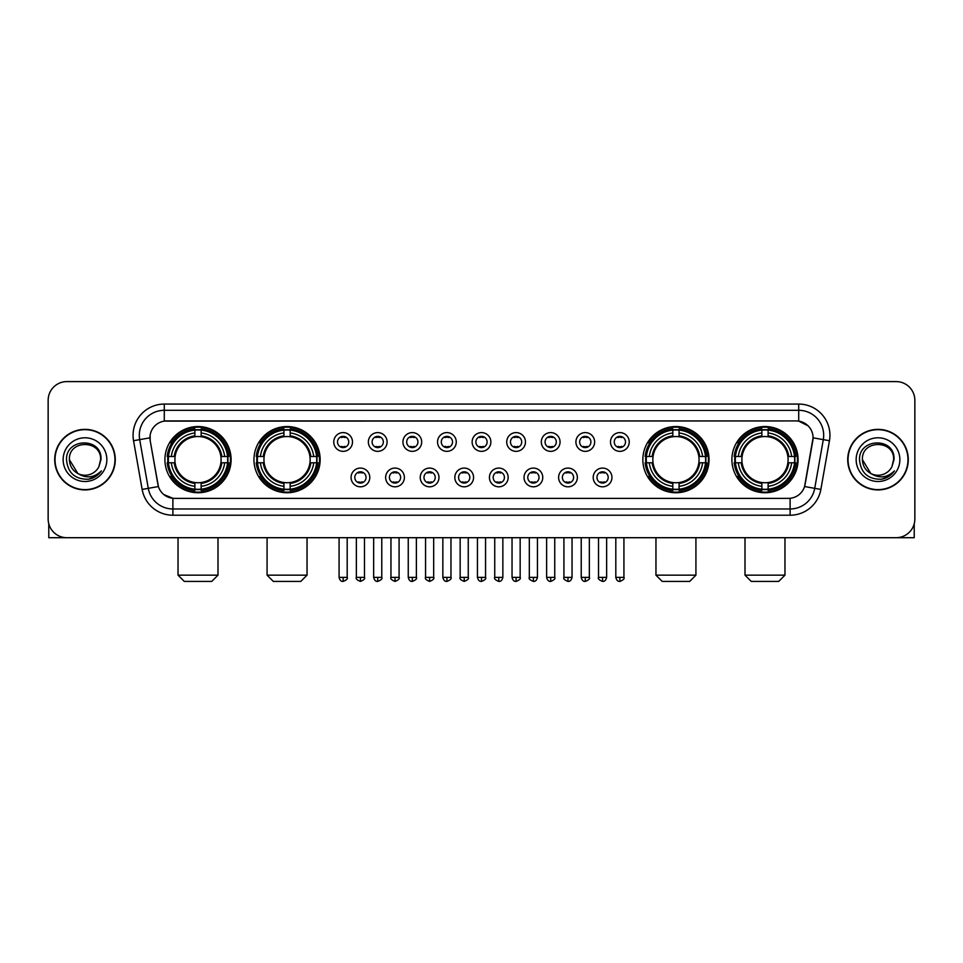 <?xml version="1.0" encoding="UTF-8"?>
<svg xmlns="http://www.w3.org/2000/svg" width="963" height="963" viewBox="0 0 963 963"><rect width="100%" height="100%" fill="white"/><g stroke="black" fill="none" stroke-linecap="round" stroke-linejoin="round"><path stroke-width="1.44" d="M253.955 459.64A33.091 33.091 0 0 0 287.058 492.743A33.091 33.091 0 0 0 320.149 459.64A33.091 33.091 0 0 0 287.058 426.549A33.091 33.091 0 0 0 253.955 459.64M642.851 459.64A33.091 33.091 0 0 0 675.942 492.743A33.091 33.091 0 0 0 709.045 459.64A33.091 33.091 0 0 0 675.942 426.549A33.091 33.091 0 0 0 642.851 459.64M731.892 459.64A33.091 33.091 0 0 0 764.983 492.743A33.091 33.091 0 0 0 798.086 459.64A33.091 33.091 0 0 0 764.983 426.549A33.091 33.091 0 0 0 731.892 459.64M164.914 459.64A33.091 33.091 0 0 0 198.017 492.743A33.091 33.091 0 0 0 231.108 459.64A33.091 33.091 0 0 0 198.017 426.549A33.091 33.091 0 0 0 164.914 459.64M369.792 477.443A9.365 9.365 0 0 1 360.427 486.809A9.365 9.365 0 0 1 351.062 477.443A9.365 9.365 0 0 1 360.427 468.078A9.365 9.365 0 0 1 369.792 477.443M354.805 477.443A5.622 5.622 0 0 0 360.427 483.065A5.622 5.622 0 0 0 366.048 477.443A5.622 5.622 0 0 0 360.427 471.822A5.622 5.622 0 0 0 354.805 477.443M404.388 477.443A9.365 9.365 0 0 1 395.023 486.809A9.365 9.365 0 0 1 385.645 477.443A9.365 9.365 0 0 1 395.023 468.078A9.365 9.365 0 0 1 404.388 477.443M389.401 477.443A5.622 5.622 0 0 0 395.023 483.065A5.622 5.622 0 0 0 400.632 477.443A5.622 5.622 0 0 0 395.023 471.822A5.622 5.622 0 0 0 389.401 477.443M438.972 477.443A9.365 9.365 0 0 1 429.606 486.809A9.365 9.365 0 0 1 420.241 477.443A9.365 9.365 0 0 1 429.606 468.078A9.365 9.365 0 0 1 438.972 477.443M423.985 477.443A5.622 5.622 0 0 0 429.606 483.065A5.622 5.622 0 0 0 435.228 477.443A5.622 5.622 0 0 0 429.606 471.822A5.622 5.622 0 0 0 423.985 477.443M473.567 477.443A9.365 9.365 0 0 1 464.202 486.809A9.365 9.365 0 0 1 454.837 477.443A9.365 9.365 0 0 1 464.202 468.078A9.365 9.365 0 0 1 473.567 477.443M458.581 477.443A5.622 5.622 0 0 0 464.202 483.065A5.622 5.622 0 0 0 469.824 477.443A5.622 5.622 0 0 0 464.202 471.822A5.622 5.622 0 0 0 458.581 477.443M508.163 477.443A9.365 9.365 0 0 1 498.798 486.809A9.365 9.365 0 0 1 489.433 477.443A9.365 9.365 0 0 1 498.798 468.078A9.365 9.365 0 0 1 508.163 477.443M493.176 477.443A5.622 5.622 0 0 0 498.798 483.065A5.622 5.622 0 0 0 504.419 477.443A5.622 5.622 0 0 0 498.798 471.822A5.622 5.622 0 0 0 493.176 477.443M542.759 477.443A9.365 9.365 0 0 1 533.394 486.809A9.365 9.365 0 0 1 524.028 477.443A9.365 9.365 0 0 1 533.394 468.078A9.365 9.365 0 0 1 542.759 477.443M527.772 477.443A5.622 5.622 0 0 0 533.394 483.065A5.622 5.622 0 0 0 539.015 477.443A5.622 5.622 0 0 0 533.394 471.822A5.622 5.622 0 0 0 527.772 477.443M577.355 477.443A9.365 9.365 0 0 1 567.977 486.809A9.365 9.365 0 0 1 558.612 477.443A9.365 9.365 0 0 1 567.977 468.078A9.365 9.365 0 0 1 577.355 477.443M562.368 477.443A5.622 5.622 0 0 0 567.977 483.065A5.622 5.622 0 0 0 573.599 477.443A5.622 5.622 0 0 0 567.977 471.822A5.622 5.622 0 0 0 562.368 477.443M611.938 477.443A9.365 9.365 0 0 1 602.573 486.809A9.365 9.365 0 0 1 593.208 477.443A9.365 9.365 0 0 1 602.573 468.078A9.365 9.365 0 0 1 611.938 477.443M596.952 477.443A5.622 5.622 0 0 0 602.573 483.065A5.622 5.622 0 0 0 608.195 477.443A5.622 5.622 0 0 0 602.573 471.822A5.622 5.622 0 0 0 596.952 477.443M352.494 441.969A9.365 9.365 0 0 1 343.129 451.346A9.365 9.365 0 0 1 333.764 441.969A9.365 9.365 0 0 1 343.129 432.604A9.365 9.365 0 0 1 352.494 441.969M337.507 441.969A5.622 5.622 0 0 0 343.129 447.59A5.622 5.622 0 0 0 348.75 441.969A5.622 5.622 0 0 0 343.129 436.359A5.622 5.622 0 0 0 337.507 441.969M387.09 441.969A9.365 9.365 0 0 1 377.725 451.346A9.365 9.365 0 0 1 368.36 441.969A9.365 9.365 0 0 1 377.725 432.604A9.365 9.365 0 0 1 387.09 441.969M372.103 441.969A5.622 5.622 0 0 0 377.725 447.59A5.622 5.622 0 0 0 383.346 441.969A5.622 5.622 0 0 0 377.725 436.359A5.622 5.622 0 0 0 372.103 441.969M421.686 441.969A9.365 9.365 0 0 1 412.308 451.346A9.365 9.365 0 0 1 402.943 441.969A9.365 9.365 0 0 1 412.308 432.604A9.365 9.365 0 0 1 421.686 441.969M406.699 441.969A5.622 5.622 0 0 0 412.308 447.59A5.622 5.622 0 0 0 417.93 441.969A5.622 5.622 0 0 0 412.308 436.359A5.622 5.622 0 0 0 406.699 441.969M456.269 441.969A9.365 9.365 0 0 1 446.904 451.346A9.365 9.365 0 0 1 437.539 441.969A9.365 9.365 0 0 1 446.904 432.604A9.365 9.365 0 0 1 456.269 441.969M441.283 441.969A5.622 5.622 0 0 0 446.904 447.59A5.622 5.622 0 0 0 452.526 441.969A5.622 5.622 0 0 0 446.904 436.359A5.622 5.622 0 0 0 441.283 441.969M490.865 441.969A9.365 9.365 0 0 1 481.5 451.346A9.365 9.365 0 0 1 472.135 441.969A9.365 9.365 0 0 1 481.5 432.604A9.365 9.365 0 0 1 490.865 441.969M475.878 441.969A5.622 5.622 0 0 0 481.5 447.59A5.622 5.622 0 0 0 487.122 441.969A5.622 5.622 0 0 0 481.5 436.359A5.622 5.622 0 0 0 475.878 441.969M525.461 441.969A9.365 9.365 0 0 1 516.096 451.346A9.365 9.365 0 0 1 506.731 441.969A9.365 9.365 0 0 1 516.096 432.604A9.365 9.365 0 0 1 525.461 441.969M510.474 441.969A5.622 5.622 0 0 0 516.096 447.59A5.622 5.622 0 0 0 521.717 441.969A5.622 5.622 0 0 0 516.096 436.359A5.622 5.622 0 0 0 510.474 441.969M560.057 441.969A9.365 9.365 0 0 1 550.692 451.346A9.365 9.365 0 0 1 541.314 441.969A9.365 9.365 0 0 1 550.692 432.604A9.365 9.365 0 0 1 560.057 441.969M545.07 441.969A5.622 5.622 0 0 0 550.692 447.59A5.622 5.622 0 0 0 556.301 441.969A5.622 5.622 0 0 0 550.692 436.359A5.622 5.622 0 0 0 545.07 441.969M594.64 441.969A9.365 9.365 0 0 1 585.275 451.346A9.365 9.365 0 0 1 575.91 441.969A9.365 9.365 0 0 1 585.275 432.604A9.365 9.365 0 0 1 594.64 441.969M579.654 441.969A5.622 5.622 0 0 0 585.275 447.59A5.622 5.622 0 0 0 590.897 441.969A5.622 5.622 0 0 0 585.275 436.359A5.622 5.622 0 0 0 579.654 441.969M629.236 441.969A9.365 9.365 0 0 1 619.871 451.346A9.365 9.365 0 0 1 610.506 441.969A9.365 9.365 0 0 1 619.871 432.604A9.365 9.365 0 0 1 629.236 441.969M614.25 441.969A5.622 5.622 0 0 0 619.871 447.59A5.622 5.622 0 0 0 625.493 441.969A5.622 5.622 0 0 0 619.871 436.359A5.622 5.622 0 0 0 614.25 441.969M142.139 489.421L133.544 440.717A31.225 31.225 0 0 1 164.288 404.075L798.712 404.075A31.225 31.225 0 0 1 829.456 440.717L820.861 489.421A31.225 31.225 0 0 1 790.117 515.217L172.883 515.217A31.225 31.225 0 0 1 142.139 489.421L148.278 488.337L139.695 439.634A24.978 24.978 0 0 1 164.288 410.31L798.712 410.31A24.978 24.978 0 0 1 823.305 439.634L814.722 488.337A24.978 24.978 0 0 1 790.117 508.97L172.883 508.97A24.978 24.978 0 0 1 148.278 488.337L158.413 486.544L150.192 440.717A16.865 16.865 0 0 1 166.792 420.927L796.208 420.927A16.865 16.865 0 0 1 812.808 440.717L805.104 484.425A16.865 16.865 0 0 1 788.504 498.365L174.496 498.365A16.865 16.865 0 0 1 157.896 484.425L150.192 440.717L150.12 435.288M167.887 462.77A30.286 30.286 0 0 1 167.887 456.522M734.865 462.77A30.286 30.286 0 0 1 734.865 456.522M645.824 462.77A30.286 30.286 0 0 1 645.824 456.522M256.928 462.77A30.286 30.286 0 0 1 256.928 456.522M54.71 459.64A30.286 30.286 0 0 0 84.997 489.926A30.286 30.286 0 0 0 115.271 459.64A30.286 30.286 0 0 0 84.997 429.366A30.286 30.286 0 0 0 54.71 459.64M847.729 459.64A30.286 30.286 0 0 0 878.003 489.926A30.286 30.286 0 0 0 908.29 459.64A30.286 30.286 0 0 0 878.003 429.366A30.286 30.286 0 0 0 847.729 459.64M164.288 404.075L164.288 421.12L796.208 420.927L798.712 421.12L808.126 425.863M788.504 498.365L174.496 498.365M172.883 515.217L172.883 498.28L163.879 494.597M829.456 440.717L813.073 437.828L804.587 486.544L820.861 489.421M914.85 400.319A18.73 18.73 0 0 0 896.12 381.589L66.88 381.589A18.73 18.73 0 0 0 48.15 400.319L48.15 518.961A18.73 18.73 0 0 0 66.88 537.703L896.12 537.703A18.73 18.73 0 0 0 914.85 518.961L914.85 400.319L914.85 518.961M48.15 400.319L48.15 518.961M896.12 381.589L66.88 381.589M66.88 537.703L896.12 537.703M114.958 459.64A29.973 29.973 0 0 0 84.997 429.679A29.973 29.973 0 0 0 55.023 459.64A29.973 29.973 0 0 0 84.997 489.613A29.973 29.973 0 0 0 114.958 459.64M77.871 473.531L69.384 459.64C68.421 439.501 101.56 439.501 100.597 459.64L98.888 466.754L100.983 459.64C102.523 437.106 65.809 437.659 66.495 459.64C67.735 472.929 75.054 479.454 88.452 479.249C93.905 478.19 98.226 475.409 101.416 470.883C94.218 477.804 86.405 478.707 77.979 473.591A15.613 15.613 0 0 0 98.888 466.754L100.597 459.857M77.979 473.591C72.526 470.582 69.661 465.936 69.384 459.64M63.137 459.64A21.86 21.86 0 0 0 84.997 481.5A21.86 21.86 0 0 0 106.845 459.64A21.86 21.86 0 0 0 84.997 437.792A21.86 21.86 0 0 0 63.137 459.64M101.368 470.943L95.843 476.336M95.71 476.42L88.548 479.225M48.776 523.764L48.776 537.703L121.206 537.703M907.977 459.64A29.973 29.973 0 0 0 878.003 429.679A29.973 29.973 0 0 0 848.042 459.64A29.973 29.973 0 0 0 878.003 489.613A29.973 29.973 0 0 0 907.977 459.64M870.793 473.483L862.403 459.64C861.44 439.501 894.579 439.501 893.616 459.64L891.907 466.754L894.001 459.64C895.542 437.106 858.827 437.659 859.514 459.64C860.753 472.929 868.072 479.454 881.47 479.249C886.923 478.19 891.244 475.409 894.434 470.883C887.236 477.804 879.424 478.707 870.997 473.591L870.985 473.591A15.613 15.613 0 0 0 891.907 466.754L893.616 459.857M870.997 473.591C865.544 470.582 862.679 465.936 862.403 459.64M856.155 459.64A21.86 21.86 0 0 0 878.003 481.5A21.86 21.86 0 0 0 899.863 459.64A21.86 21.86 0 0 0 878.003 437.792A21.86 21.86 0 0 0 856.155 459.64M887.958 476.878L881.566 479.225M211.752 581.411L184.27 581.411L178.035 575.164L217.999 575.164L211.752 581.411M201.135 489.204L201.135 490.456A30.972 30.972 0 0 0 228.821 462.77L227.569 462.77A29.721 29.721 0 0 1 201.135 489.204L201.135 486.315A26.856 26.856 0 0 0 224.68 462.77L220.9 462.77A23.1 23.1 0 0 0 201.135 436.757L201.135 430.088A29.721 29.721 0 0 1 227.569 456.522L228.821 456.522A30.972 30.972 0 0 0 201.135 428.836L201.135 430.088M168.453 462.77L167.201 462.77A30.972 30.972 0 0 0 194.887 490.456L194.887 489.204A29.721 29.721 0 0 1 168.453 462.77L171.342 462.77A26.856 26.856 0 0 0 194.887 486.315L194.887 482.535A23.1 23.1 0 0 0 220.9 462.77L221.827 462.77A24.015 24.015 0 0 1 201.135 483.462L201.135 486.315M194.887 430.088L194.887 428.836A30.972 30.972 0 0 0 167.201 456.522L168.453 456.522A29.721 29.721 0 0 1 194.887 430.088L194.887 432.977A26.856 26.856 0 0 0 171.342 456.522L175.122 456.522A23.1 23.1 0 0 0 194.887 482.535L194.887 483.462A24.015 24.015 0 0 1 174.195 462.77L171.342 462.77M168.513 462.77A29.66 29.66 0 0 1 168.513 456.522M201.135 430.148A29.66 29.66 0 0 0 194.887 430.148M227.509 456.522A29.66 29.66 0 0 1 227.509 462.77M227.569 456.522L224.68 456.522A26.856 26.856 0 0 0 201.135 432.977M224.68 462.77L227.569 462.77M194.887 486.315L194.887 489.204M220.9 456.522L224.68 456.522M201.135 482.571L201.135 483.462M194.887 482.535A23.1 23.1 0 0 1 175.122 462.77L174.195 462.77M201.135 489.144A29.66 29.66 0 0 1 194.887 489.144M171.342 456.522L168.453 456.522M194.887 436.708L194.887 432.977M201.135 436.757A23.1 23.1 0 0 0 175.122 456.522L174.195 456.522A24.015 24.015 0 0 1 194.887 435.83M201.135 436.721L201.135 435.83A24.015 24.015 0 0 1 221.827 456.522M172.028 442.787L170.258 442.787A32.465 32.465 0 0 1 230.482 459.64A32.465 32.465 0 0 1 170.258 476.504L172.028 476.504M300.793 581.411L273.311 581.411L267.076 575.164L307.041 575.164L300.793 581.411M290.176 489.204L290.176 490.456A30.972 30.972 0 0 0 317.862 462.77L316.61 462.77A29.721 29.721 0 0 1 290.176 489.204L290.176 486.315A26.856 26.856 0 0 0 313.721 462.77L309.942 462.77A23.1 23.1 0 0 0 290.176 436.757L290.176 430.088A29.721 29.721 0 0 1 316.61 456.522L317.862 456.522A30.972 30.972 0 0 0 290.176 428.836L290.176 430.088M257.494 462.77L256.242 462.77A30.972 30.972 0 0 0 283.929 490.456L283.929 489.204A29.721 29.721 0 0 1 257.494 462.77L260.383 462.77A26.856 26.856 0 0 0 283.929 486.315L283.929 482.535A23.1 23.1 0 0 0 309.942 462.77L310.868 462.77A24.015 24.015 0 0 1 290.176 483.462L290.176 486.315M283.929 430.088L283.929 428.836A30.972 30.972 0 0 0 256.242 456.522L257.494 456.522A29.721 29.721 0 0 1 283.929 430.088L283.929 432.977A26.856 26.856 0 0 0 260.383 456.522L264.163 456.522A23.1 23.1 0 0 0 283.929 482.535L283.929 483.462A24.015 24.015 0 0 1 263.236 462.77L260.383 462.77M257.554 462.77A29.66 29.66 0 0 1 257.554 456.522M290.176 430.148A29.66 29.66 0 0 0 283.929 430.148M316.55 456.522A29.66 29.66 0 0 1 316.55 462.77M316.61 456.522L313.721 456.522A26.856 26.856 0 0 0 290.176 432.977M313.721 462.77L316.61 462.77M283.929 486.315L283.929 489.204M309.942 456.522L313.721 456.522M290.176 482.571L290.176 483.462M283.929 482.535A23.1 23.1 0 0 1 264.163 462.77L263.236 462.77M290.176 489.144A29.66 29.66 0 0 1 283.929 489.144M260.383 456.522L257.494 456.522M283.929 436.708L283.929 432.977M290.176 436.757A23.1 23.1 0 0 0 264.163 456.522L263.236 456.522A24.015 24.015 0 0 1 283.929 435.83M290.176 436.721L290.176 435.83A24.015 24.015 0 0 1 310.868 456.522M261.069 442.787L259.3 442.787A32.465 32.465 0 0 1 319.523 459.64A32.465 32.465 0 0 1 259.3 476.504L261.069 476.504M689.689 581.411L662.207 581.411L655.959 575.164L695.924 575.164L689.689 581.411M679.071 489.204L679.071 490.456A30.972 30.972 0 0 0 706.758 462.77L705.506 462.77A29.721 29.721 0 0 1 679.071 489.204L679.071 486.315A26.856 26.856 0 0 0 702.617 462.77L698.837 462.77A23.1 23.1 0 0 0 679.071 436.757L679.071 430.088A29.721 29.721 0 0 1 705.506 456.522L706.758 456.522A30.972 30.972 0 0 0 679.071 428.836L679.071 430.088M646.39 462.77L645.138 462.77A30.972 30.972 0 0 0 672.824 490.456L672.824 489.204A29.721 29.721 0 0 1 646.39 462.77L649.279 462.77A26.856 26.856 0 0 0 672.824 486.315L672.824 482.535A23.1 23.1 0 0 0 698.837 462.77L699.764 462.77A24.015 24.015 0 0 1 679.071 483.462L679.071 486.315M672.824 430.088L672.824 428.836A30.972 30.972 0 0 0 645.138 456.522L646.39 456.522A29.721 29.721 0 0 1 672.824 430.088L672.824 432.977A26.856 26.856 0 0 0 649.279 456.522L653.058 456.522A23.1 23.1 0 0 0 672.824 482.535L672.824 483.462A24.015 24.015 0 0 1 652.132 462.77L649.279 462.77M646.45 462.77A29.66 29.66 0 0 1 646.45 456.522M679.071 430.148A29.66 29.66 0 0 0 672.824 430.148M705.446 456.522A29.66 29.66 0 0 1 705.446 462.77M705.506 456.522L702.617 456.522A26.856 26.856 0 0 0 679.071 432.977M702.617 462.77L705.506 462.77M672.824 486.315L672.824 489.204M698.837 456.522L702.617 456.522M679.071 482.571L679.071 483.462M672.824 482.535A23.1 23.1 0 0 1 653.058 462.77L652.132 462.77M679.071 489.144A29.66 29.66 0 0 1 672.824 489.144M649.279 456.522L646.39 456.522M672.824 436.708L672.824 432.977M679.071 436.757A23.1 23.1 0 0 0 653.058 456.522L652.132 456.522A24.015 24.015 0 0 1 672.824 435.83M679.071 436.721L679.071 435.83A24.015 24.015 0 0 1 699.764 456.522M649.965 442.787L648.195 442.787A32.465 32.465 0 0 1 708.419 459.64A32.465 32.465 0 0 1 648.195 476.504L649.965 476.504M778.73 581.411L751.248 581.411L745.001 575.164L784.965 575.164L778.73 581.411M768.113 489.204L768.113 490.456A30.972 30.972 0 0 0 795.799 462.77L794.547 462.77A29.721 29.721 0 0 1 768.113 489.204L768.113 486.315A26.856 26.856 0 0 0 791.658 462.77L787.878 462.77A23.1 23.1 0 0 0 768.113 436.757L768.113 430.088A29.721 29.721 0 0 1 794.547 456.522L795.799 456.522A30.972 30.972 0 0 0 768.113 428.836L768.113 430.088M735.431 462.77L734.179 462.77A30.972 30.972 0 0 0 761.865 490.456L761.865 489.204A29.721 29.721 0 0 1 735.431 462.77L738.32 462.77A26.856 26.856 0 0 0 761.865 486.315L761.865 482.535A23.1 23.1 0 0 0 787.878 462.77L788.805 462.77A24.015 24.015 0 0 1 768.113 483.462L768.113 486.315M761.865 430.088L761.865 428.836A30.972 30.972 0 0 0 734.179 456.522L735.431 456.522A29.721 29.721 0 0 1 761.865 430.088L761.865 432.977A26.856 26.856 0 0 0 738.32 456.522L742.1 456.522A23.1 23.1 0 0 0 761.865 482.535L761.865 483.462A24.015 24.015 0 0 1 741.173 462.77L738.32 462.77M735.491 462.77A29.66 29.66 0 0 1 735.491 456.522M768.113 430.148A29.66 29.66 0 0 0 761.865 430.148M794.487 456.522A29.66 29.66 0 0 1 794.487 462.77M794.547 456.522L791.658 456.522A26.856 26.856 0 0 0 768.113 432.977M791.658 462.77L794.547 462.77M761.865 486.315L761.865 489.204M787.878 456.522L791.658 456.522M768.113 482.571L768.113 483.462M761.865 482.535A23.1 23.1 0 0 1 742.1 462.77L741.173 462.77M768.113 489.144A29.66 29.66 0 0 1 761.865 489.144M738.32 456.522L735.431 456.522M761.865 436.708L761.865 432.977M768.113 436.757A23.1 23.1 0 0 0 742.1 456.522L741.173 456.522A24.015 24.015 0 0 1 761.865 435.83M768.113 436.721L768.113 435.83A24.015 24.015 0 0 1 788.805 456.522M739.006 442.787L737.237 442.787A32.465 32.465 0 0 1 797.46 459.64A32.465 32.465 0 0 1 737.237 476.504L739.006 476.504M341.251 447.277L341.251 446.387A4.791 4.791 0 0 0 345.007 446.387L345.007 447.277M345.007 436.672L345.007 437.563A4.791 4.791 0 0 0 341.251 437.563L341.251 436.672M375.847 447.277L375.847 446.387A4.791 4.791 0 0 0 379.591 446.387L379.591 447.277M379.591 436.672L379.591 437.563A4.791 4.791 0 0 0 375.847 437.563L375.847 436.672M410.443 447.277L410.443 446.387A4.791 4.791 0 0 0 414.186 446.387L414.186 447.277M414.186 436.672L414.186 437.563A4.791 4.791 0 0 0 410.443 437.563L410.443 436.672M445.038 447.277L445.038 446.387A4.791 4.791 0 0 0 448.782 446.387L448.782 447.277M448.782 436.672L448.782 437.563A4.791 4.791 0 0 0 445.038 437.563L445.038 436.672M479.622 447.277L479.622 446.387A4.791 4.791 0 0 0 483.378 446.387L483.378 447.277M483.378 436.672L483.378 437.563A4.791 4.791 0 0 0 479.622 437.563L479.622 436.672M514.218 447.277L514.218 446.387A4.791 4.791 0 0 0 517.962 446.387L517.962 447.277M517.962 436.672L517.962 437.563A4.791 4.791 0 0 0 514.218 437.563L514.218 436.672M548.814 447.277L548.814 446.387A4.791 4.791 0 0 0 552.557 446.387L552.557 447.277M552.557 436.672L552.557 437.563A4.791 4.791 0 0 0 548.814 437.563L548.814 436.672M583.409 447.277L583.409 446.387A4.791 4.791 0 0 0 587.153 446.387L587.153 447.277M587.153 436.672L587.153 437.563A4.791 4.791 0 0 0 583.409 437.563L583.409 436.672M617.993 447.277L617.993 446.387A4.791 4.791 0 0 0 621.749 446.387L621.749 447.277M621.749 436.672L621.749 437.563A4.791 4.791 0 0 0 617.993 437.563L617.993 436.672M358.549 482.74L358.549 481.849A4.791 4.791 0 0 0 362.293 481.849L362.293 482.74M362.293 472.147L362.293 473.038A4.791 4.791 0 0 0 358.549 473.038L358.549 472.147M393.145 482.74L393.145 481.849A4.791 4.791 0 0 0 396.888 481.849L396.888 482.74M396.888 472.147L396.888 473.038A4.791 4.791 0 0 0 393.145 473.038L393.145 472.147M427.741 482.74L427.741 481.849A4.791 4.791 0 0 0 431.484 481.849L431.484 482.74M431.484 472.147L431.484 473.038A4.791 4.791 0 0 0 427.741 473.038L427.741 472.147M462.324 482.74L462.324 481.849A4.791 4.791 0 0 0 466.08 481.849L466.08 482.74M466.08 472.147L466.08 473.038A4.791 4.791 0 0 0 462.324 473.038L462.324 472.147M496.92 482.74L496.92 481.849A4.791 4.791 0 0 0 500.676 481.849L500.676 482.74M500.676 472.147L500.676 473.038A4.791 4.791 0 0 0 496.92 473.038L496.92 472.147M531.516 482.74L531.516 481.849A4.791 4.791 0 0 0 535.259 481.849L535.259 482.74M535.259 472.147L535.259 473.038A4.791 4.791 0 0 0 531.516 473.038L531.516 472.147M566.112 482.74L566.112 481.849A4.791 4.791 0 0 0 569.855 481.849L569.855 482.74M569.855 472.147L569.855 473.038A4.791 4.791 0 0 0 566.112 473.038L566.112 472.147M600.707 482.74L600.707 481.849A4.791 4.791 0 0 0 604.451 481.849L604.451 482.74M604.451 472.147L604.451 473.038A4.791 4.791 0 0 0 600.707 473.038L600.707 472.147M914.224 523.764L914.224 537.703L841.794 537.703M798.712 404.075L798.712 421.12M133.544 440.717L139.695 439.634A24.978 24.978 0 0 1 139.31 435.288M139.695 439.634L149.927 437.828M790.117 498.28L790.117 515.217M201.135 482.535A23.1 23.1 0 0 0 220.9 462.77M194.887 489.421A29.937 29.937 0 0 0 201.135 489.421M227.786 462.77A29.937 29.937 0 0 0 227.786 456.522M201.135 429.871A29.937 29.937 0 0 0 194.887 429.871M290.176 482.535A23.1 23.1 0 0 0 309.942 462.77M283.929 489.421A29.937 29.937 0 0 0 290.176 489.421M316.827 462.77A29.937 29.937 0 0 0 316.827 456.522M290.176 429.871A29.937 29.937 0 0 0 283.929 429.871M679.071 482.535A23.1 23.1 0 0 0 698.837 462.77M672.824 489.421A29.937 29.937 0 0 0 679.071 489.421M705.723 462.77A29.937 29.937 0 0 0 705.723 456.522M679.071 429.871A29.937 29.937 0 0 0 672.824 429.871M768.113 482.535A23.1 23.1 0 0 0 787.878 462.77M761.865 489.421A29.937 29.937 0 0 0 768.113 489.421M794.764 462.77A29.937 29.937 0 0 0 794.764 456.522M768.113 429.871A29.937 29.937 0 0 0 761.865 429.871M343.129 577.355L339.072 577.355C339.783 580.244 341.131 581.592 343.129 581.411L343.129 577.355L347.186 577.355L347.186 537.703M377.725 577.355L373.656 577.355C374.366 580.244 375.726 581.592 377.725 581.411L377.725 577.355L381.781 577.355L381.781 537.703M412.308 577.355L408.252 577.355C408.962 580.244 410.322 581.592 412.308 581.411L412.308 577.355L416.377 577.355L416.377 537.703M446.904 577.355L442.848 577.355C443.558 580.244 444.906 581.592 446.904 581.411L446.904 577.355L450.961 577.355L450.961 537.703M481.5 577.355L477.443 577.355C478.154 580.244 479.502 581.592 481.5 581.411L481.5 577.355L485.557 577.355L485.557 537.703M516.096 577.355L512.039 577.355C512.737 580.244 514.098 581.592 516.096 581.411L516.096 577.355L520.152 577.355L520.152 537.703M550.692 577.355L546.623 577.355C547.333 580.244 548.693 581.592 550.692 581.411L550.692 577.355L554.748 577.355L554.748 537.703M585.275 577.355L581.219 577.355C581.929 580.244 583.277 581.592 585.275 581.411L585.275 577.355L589.344 577.355L589.344 537.703M619.871 577.355L615.814 577.355C616.525 580.244 617.873 581.592 619.871 581.411L619.871 577.355L623.928 577.355L623.928 537.703M360.427 577.355L356.37 577.355C355.54 578.643 356.9 580.003 360.427 581.411L360.427 577.355L364.483 577.355L364.483 537.703M395.023 577.355L390.954 577.355C390.135 578.643 391.484 580.003 395.023 581.411L395.023 577.355L399.079 577.355L399.079 537.703M429.606 577.355L425.55 577.355C424.731 578.643 426.079 580.003 429.606 581.411L429.606 577.355L433.675 577.355L433.675 537.703M464.202 577.355L460.145 577.355C459.327 578.643 460.675 580.003 464.202 581.411L464.202 577.355L468.259 577.355L468.259 537.703M498.798 577.355L494.741 577.355C493.911 578.643 495.271 580.003 498.798 581.411L498.798 577.355L502.855 577.355L502.855 537.703M533.394 577.355L529.325 577.355C528.506 578.643 529.855 580.003 533.394 581.411L533.394 577.355L537.45 577.355L537.45 537.703M567.977 577.355L563.921 577.355C563.102 578.643 564.45 580.003 567.977 581.411L567.977 577.355L572.046 577.355L572.046 537.703M602.573 577.355L598.517 577.355C597.698 578.643 599.046 580.003 602.573 581.411L602.573 577.355L606.63 577.355L606.63 537.703M217.999 537.703L217.999 575.164M178.035 537.703L178.035 575.164M307.041 537.703L307.041 575.164M267.076 537.703L267.076 575.164M695.924 537.703L695.924 575.164M655.959 537.703L655.959 575.164M784.965 537.703L784.965 575.164M745.001 537.703L745.001 575.164M339.072 577.355L339.072 537.703M347.186 577.355C348.004 578.643 346.656 580.003 343.129 581.411M373.656 577.355L373.656 537.703M381.781 577.355C382.6 578.643 381.252 580.003 377.725 581.411M408.252 577.355L408.252 537.703M416.377 577.355C417.196 578.643 415.847 580.003 412.308 581.411M442.848 577.355L442.848 537.703M450.961 577.355C451.791 578.643 450.431 580.003 446.904 581.411M477.443 577.355L477.443 537.703M485.557 577.355C486.387 578.643 485.027 580.003 481.5 581.411M512.039 577.355L512.039 537.703M520.152 577.355C520.971 578.643 519.623 580.003 516.096 581.411M546.623 577.355L546.623 537.703M554.748 577.355C555.567 578.643 554.219 580.003 550.692 581.411M581.219 577.355L581.219 537.703M589.344 577.355C590.163 578.643 588.814 580.003 585.275 581.411M615.814 577.355L615.814 537.703M623.928 577.355C624.758 578.643 623.398 580.003 619.871 581.411M356.37 577.355L356.37 537.703M364.483 577.355C365.302 578.643 363.954 580.003 360.427 581.411M390.954 577.355L390.954 537.703M399.079 577.355C399.898 578.643 398.55 580.003 395.023 581.411M425.55 577.355L425.55 537.703M433.675 577.355C434.494 578.643 433.145 580.003 429.606 581.411M460.145 577.355L460.145 537.703M468.259 577.355C469.089 578.643 467.729 580.003 464.202 581.411M494.741 577.355L494.741 537.703M502.855 577.355C502.144 580.244 500.796 581.592 498.798 581.411M529.325 577.355L529.325 537.703M537.45 577.355C536.74 580.244 535.392 581.592 533.394 581.411M563.921 577.355L563.921 537.703M572.046 577.355C571.336 580.244 569.976 581.592 567.977 581.411M598.517 577.355L598.517 537.703M606.63 577.355C605.932 580.244 604.571 581.592 602.573 581.411"/></g></svg>
